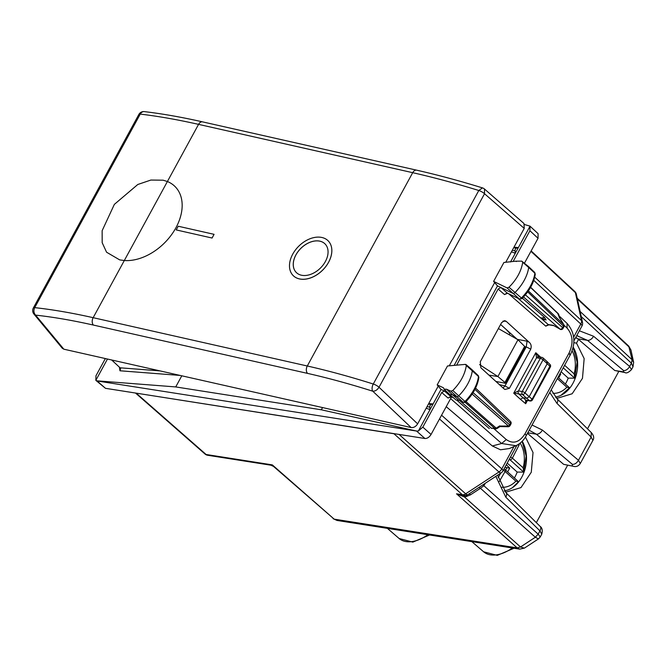 <?xml version="1.0" encoding="UTF-8"?>
<svg xmlns="http://www.w3.org/2000/svg" width="667" height="667" viewBox="0 0 667 667"><rect width="100%" height="100%" fill="white"/><g stroke="black" fill="none" stroke-linecap="round" stroke-linejoin="round"><path stroke-width="1" d="M504.977 491.621L506.587 491.963L520.977 487.602L531.282 472.228L533.025 452.518L525.454 437.035M504.31 490.845A30.132 22.294 98.9 0 0 524.129 471.911A30.132 22.294 98.9 0 0 522.211 441.254M573.803 342.696L576.513 343.13L578.531 339.428L575.813 337.294M556.128 397.799L557.745 398.141L572.161 393.755L582.474 378.322L584.159 358.579L576.513 343.13M555.469 397.023A30.132 22.294 98.9 0 0 575.354 377.889A30.132 22.294 98.9 0 0 573.178 347.123M498.374 328.556L517.976 339.753L497.907 376.547L479.59 364.607M517.976 339.753L524.629 346.373L524.262 347.332M525.046 347.224L505.403 383.242L495.898 381.457M504.644 383.308L504.944 382.474L497.907 376.547L488.953 375.137M575.446 337.961L577.097 338.219M506.411 329.673L509.913 333.492L509.229 334.759M506.737 329.957L509.913 333.492M439.503 418.984L498.974 471.994L465.683 493.805A5.478 3.368 -48.3 0 1 462.364 494.731A5.478 4.052 98.9 0 0 463.999 495.523L456.52 493.813L462.364 494.731L393.947 433.742L135.626 393.055M393.947 433.742L394.764 433.758M633.65 362.323L633 366.85L631.416 363.198L632.124 359.78L628.723 346.09L630.949 350L633.642 362.306L632.124 359.78L580.123 311.472M524.387 548.124L519.71 549.141L517.208 547.915L520.51 546.965L524.362 548.141L538.427 538.928L535.359 537.243L538.177 534.15L535.351 537.243L520.518 546.973L517.192 547.899L334.184 519.151L273.537 466.433L270.869 465.191L207.737 455.269A5.478 4.052 98.9 0 1 206.103 454.485A5.478 3.293 131.3 0 1 204.969 453.977A5.478 5.478 0 0 0 207.737 455.269M497.632 475.179L505.978 492.671L540.137 526.396A5.478 3.293 134.6 0 1 539.953 530.89L541.746 534.2L540.237 536.968L538.202 534.167M333.058 518.659L336.993 520.443L334.184 519.151L272.319 464.882L270.869 465.191M587.485 428.814L618.701 371.577M578.531 339.428L614.766 370.493L624.904 372.553C626.363 373.528 628.564 372.553 631.491 369.61L631.466 369.651M577.83 338.828L587.485 340.345L576.955 335.751M632.116 359.78L631.399 363.182L629.623 366.441L631.491 369.61L633 366.842M591.296 432.575L591.112 437.068L556.953 403.352A5.478 3.293 -45.4 0 0 557.137 398.849L591.296 432.575C593.822 435.518 594.355 438.127 592.896 440.378M592.905 440.378L591.112 437.068L578.464 460.263L580.307 463.473M623.562 370.544L587.485 340.345A5.478 3.41 129.9 0 0 593.547 336.243L629.623 366.441A5.478 3.41 129.9 0 1 623.562 370.544L623.353 371.844L624.904 372.553M536.335 522.636L567.542 465.399M563.607 464.315L573.745 466.375L563.607 464.315L527.372 433.25M529.189 430.257L536.326 434.167A5.478 3.41 -50.1 0 0 542.388 430.065L578.464 460.263C576.797 463.081 574.779 464.449 572.403 464.365L572.194 465.666M136.335 393.28L206.103 454.485L272.319 464.882L273.537 466.433M483.108 484.701L483.858 485.718L480.457 488.302L535.351 537.243M464.657 495.298L464.365 496.915L456.52 493.813L517.208 547.915M465.941 495.197L466.2 496.598L470.552 494.797L480.457 488.302L479.014 487.377M484.475 483.8L484.809 484.117L485.259 483.283M446.615 389.228L452.343 394.631L456.587 396.573A2.193 1.326 -47.9 0 0 458.688 395.839A32.866 19.91 -47.9 0 0 472.294 370.694A2.193 1.326 -47.9 0 0 472.019 369.726A2.193 1.326 -47.9 0 0 471.994 369.701L466.058 364.574L465.349 364.382L466.333 365.491C464.999 374.304 460.488 382.641 452.801 390.503L450.859 391.179L446.615 389.228L444.03 389.128L443.513 387.802L437.177 384.892L447.482 365.983L465.349 364.382M437.177 384.892L441.02 389.428L447.515 392.413M522.72 262.273L521.761 261.139L515.924 261.164L503.927 262.473L493.613 281.382L507.045 287.902L508.988 287.252C516.725 279.44 521.302 271.119 522.72 262.273L528.681 267.475A32.866 19.91 132.1 0 1 514.882 292.596A2.193 1.326 132.1 0 1 512.773 293.305L497.482 285.876L493.613 281.382M519.551 299.083L521.852 298.691C529.398 291.062 533.867 282.891 535.259 274.162L534.617 272.344L528.414 266.492A2.193 1.326 132.1 0 0 528.389 266.466L521.761 261.139M528.414 266.492A2.193 1.326 132.1 0 1 528.681 267.475L534.867 273.245A32.683 19.793 132.1 0 1 521.144 298.224A2.001 1.217 132.1 0 1 519.218 298.866L507.045 287.902M507.595 293.272L504.485 294.564L507.228 293.046L500.859 287.519L498.132 289.044L456.628 365.166M497.482 285.876L454.135 365.391M446.215 406.67L492.329 445.973L500.483 449.783L509.388 448.532M450.617 398.599L501.634 443.497L515.874 445.714L517.033 445.156M111.664 359.98L120.185 367.901L120.602 368.768L119.96 370.777L180.107 375.429M441.02 389.428L418.351 431.007L416.7 431.065L321.336 409.796L175.729 386.927L181.791 375.804M321.336 409.796L322.545 407.57M534.617 272.344A2.001 1.217 132.1 0 1 534.867 273.245L535.259 274.162M521.686 298.224L508.988 287.252M507.529 293.247L519.518 299.066L507.228 293.046A2.193 1.718 -64.1 0 0 507.52 293.247M465.474 401.484L464.949 401.467A32.683 19.793 -47.9 0 0 478.472 376.471L478.873 377.38C477.564 386.076 473.161 394.272 465.649 401.943L464.724 402.476L463.023 402.143A2.001 1.217 -47.9 0 0 464.949 401.467L452.801 390.503M466.333 365.491L478.472 376.471A2.001 1.217 -47.9 0 0 478.222 375.579L472.019 369.726M463.348 402.351L458.788 400.192L452.343 394.631L449.808 394.572L444.03 389.128M451.167 396.748L448.057 398.049L450.784 396.523L444.422 390.987L441.704 392.521L422.836 427.13L418.351 431.007M538.811 357.137L535.784 352.726L513.715 393.197L518.467 390.929A2.193 1.617 98.9 0 0 518.776 393.939A4.386 1.284 -151.4 0 0 518.776 393.939L513.715 393.197L520.468 399.341L522.911 397.724L526.738 398.324L529.556 400.7L526.221 400.242M520.468 399.341L525.696 403.718L525.579 399.958L518.751 393.93L522.528 394.522L526.738 398.324L529.198 396.715L531.991 399.066A2.193 1.376 130.2 0 1 529.556 400.7A2.193 1.551 -79.4 0 0 530.107 400.975A2.193 2.193 0 0 0 532.441 399.85L550.342 367.033A2.193 0.642 -151.4 0 0 549.891 366.233L531.724 399.975M527.464 400.475L525.696 403.718L526.655 400.325M546.798 361.531L547.248 363.598L529.198 396.715L524.987 392.913A2.193 1.326 132.1 0 1 522.528 394.522A2.193 1.617 98.9 0 1 522.236 391.521A2.193 0.642 -151.4 0 1 524.987 392.913L543.046 359.805L549.891 366.233A2.193 1.334 -45.1 0 0 549.967 364.432A2.193 2.193 0 0 1 550.333 367.05M547.265 361.747L549.967 364.432M540.72 357.22L535.784 352.726L536.526 357.812L540.295 358.404L522.236 391.521L518.484 390.929A2.193 0.642 -151.4 0 0 518.484 390.929L536.535 357.812A2.193 0.642 28.6 0 1 536.526 357.812A2.193 1.609 -80.8 0 1 538.161 356.812A2.193 1.609 -80.8 0 1 538.169 356.82A2.193 1.617 98.9 0 0 536.535 357.812M513.357 261.114L529.915 230.749L530.032 226.196L510.513 261.981M524.737 224.596L529.957 226.121L538.094 233.675L538.036 238.286L524.495 263.106M107.462 359.038L95.84 380.348L105.478 388.319L424.912 438.494C427.272 438.569 429.323 437.227 431.057 434.467L451.534 396.923M416.7 431.065L97.09 380.965L95.84 380.348L95.956 375.788L105.353 358.563M426.18 408.196L430.015 409.613L429.773 407.112A2.193 1.617 -81.1 0 1 431.19 404.51L433.1 403.952L428.714 403.552M513.698 247.707L516.458 248.141A2.193 1.617 98.9 0 0 515.041 250.742L515.283 253.243L511.447 251.826M516.458 248.141L518.367 247.582L513.982 247.182M96.823 380.824L175.729 386.927M529.173 342.246C531.107 343.93 531.641 346.223 530.765 349.141L509.413 388.311L504.944 389.461L503.843 388.686L480.849 367.759L480.282 361.747L501.601 322.645L504.644 320.635L506.178 321.311L529.173 342.246L527.038 341.187L526.246 346.94L504.986 385.926L499.375 384.617M500.6 324.47L517.15 339.278M497.399 382.825L497.916 381.883M503.076 387.986L504.986 385.926M540.303 317.634L548.224 324.546A2.193 1.617 98.9 0 0 548.866 324.854L545.756 326.146L548.224 324.546L553.377 325.354L560.155 329.215A2.193 1.367 131.4 0 0 562.614 327.605L563.065 328.397A2.193 2.193 0 0 1 560.047 329.256M563.056 328.406L563.89 326.888A2.193 0.642 -151.4 0 0 563.44 326.088L562.614 327.605L525.396 294.847M563.89 326.888A2.193 2.193 0 0 0 563.84 324.704L528.372 290.912M557.687 313.365L559.38 317.35M510.889 424.079L510.447 423.278A2.193 1.342 -46.3 0 0 510.48 421.452A2.193 2.193 0 0 1 510.889 424.079L510.063 425.596A2.193 0.642 -151.4 0 0 509.613 424.804A2.193 1.367 131.4 0 1 508.487 426.046L472.161 394.072M491.287 428.281L496.231 428.147A2.193 0.692 56.8 0 0 497.082 428.489L499.983 426.588L508.096 426.738A2.193 0.517 -88.9 0 0 508.487 426.046L499.891 426.046M453.518 397.774L450.784 396.523A2.193 1.709 114.7 0 0 451.109 396.732L453.66 397.899M517.976 298.316L540.095 317.467L546.098 320.01L544.555 317.442L522.344 298.199M459.98 400.367L456.245 400.133L458.779 400.192L463.023 402.143L450.859 391.179M544.555 317.442L541.446 318.076M507.645 471.902L509.721 468.092L506.311 464.757M504.902 467.334L509.721 468.092M514.374 477.981A32.183 23.812 98.9 0 0 517.2 472.078L507.22 463.081M517.317 445.006L519.301 444.572L518.793 444.114M509.513 458.879A2.193 1.484 100 0 0 509.98 459.746A2.193 1.326 -47.9 0 0 512.398 458.129L523.145 467.825L523.687 472.119L517.2 472.078M503.285 470.302A2.193 0.684 30.2 0 1 505.111 471.494A2.193 1.326 132.1 0 0 505.127 469.635A2.193 1.326 132.1 0 0 504.702 469.426A2.193 1.517 103.8 0 0 504.177 469.134L503.952 469.076M522.136 441.329L526.13 456.103L523.687 472.119L509.98 459.746L509.121 459.596M499.249 481.557L505.111 471.494L515.858 481.182L518.401 481.607M558.654 377.956L560.73 374.145L560.113 373.537M560.73 374.145L559.838 374.045M565.391 384.025A32.183 23.812 98.9 0 0 568.209 378.131L561.105 371.719M564.624 365.274L574.154 373.87L574.704 378.172L568.209 378.131M573.128 347.34L577.147 362.131L574.704 378.172L563.231 367.817M557.337 378.631L566.867 387.235L569.41 387.66M63.849 349.191L411.139 427.555L372.786 391.212A5.478 2.951 -72.5 0 1 373.278 384.025L373.278 384.025C350.183 376.722 328.189 370.719 307.287 366A5.478 3.652 102.7 0 0 307.537 373.387L93.405 325.071C72.736 320.41 53.477 317.092 35.601 315.124C33.709 313.056 33.408 310.555 34.709 307.629L140.237 114.099C158.221 116.233 177.664 119.66 198.558 124.37L412.698 172.686C433.6 177.405 455.628 183.342 478.798 190.495L482.483 187.902C459.455 180.79 437.527 174.887 416.708 170.185L416.708 170.185A5.478 3.652 102.7 0 0 412.698 172.686L307.287 366L93.155 317.684C72.261 312.973 52.776 309.621 34.709 307.629A5.478 1.601 28.6 0 0 33.35 307.954A5.478 5.478 0 0 0 33.942 314.074L35.601 315.124L63.849 349.191L62.298 348.274L33.942 314.074M93.405 325.071A5.478 3.652 102.7 0 1 93.155 317.684L124.312 260.53A47.457 32.533 -44.7 0 0 173.337 232.099A47.457 32.533 -44.7 0 0 173.587 185.218A47.457 32.533 -44.7 0 0 167.4 181.516A47.457 32.533 135.3 0 1 173.587 185.218A47.457 32.533 135.3 0 1 173.337 232.099A47.457 32.533 135.3 0 1 124.312 260.53L119.693 259.888L106.578 252.226L102.184 242.696L102.134 230.715L114.349 204.385L137.802 184.492L150.892 180.048L163.148 180.198L150.892 180.048L137.802 184.484L114.349 204.385L102.134 230.715L102.176 242.696L106.578 252.226M119.693 259.888L124.312 260.53L167.4 181.516L163.148 180.198L167.4 181.516L198.558 124.37A5.478 3.652 102.7 0 1 202.568 121.869A5.478 3.652 102.7 0 0 202.568 121.869L416.708 170.185M411.139 427.555C413.707 427.839 415.875 426.605 417.642 423.87L438.219 386.126M449.291 365.824L494.664 282.6M505.719 262.339L524.229 228.389L484.542 193.73A5.478 1.601 -151.4 0 0 478.798 190.495L373.278 384.025A5.478 1.601 -151.4 0 1 379.014 387.26L484.542 193.73L484.467 189.011M482.483 187.902A5.478 5.478 0 0 1 484.475 189.011L523.995 223.52L524.229 228.389M293.13 275.529A24.654 16.9 -44.7 0 0 293.138 275.546A24.654 16.9 -44.7 0 0 299.391 278.914A24.654 16.9 -44.7 0 0 325.905 266.425A24.654 16.9 -44.7 0 0 328.214 240.895A24.654 16.9 -44.7 0 0 328.206 240.879A24.654 16.9 -44.7 0 0 321.936 237.494A24.654 16.9 -44.7 0 0 295.431 249.983A24.654 16.9 -44.7 0 0 293.113 275.513A24.654 16.9 -44.7 0 0 299.366 278.881A24.654 16.9 -44.7 0 0 325.88 266.4A24.654 16.9 -44.7 0 0 328.189 240.862L328.214 240.895M319.96 241.204A20.268 13.89 -44.7 0 0 298.174 251.459A20.268 13.89 -44.7 0 0 296.248 272.444A20.268 13.89 -44.7 0 0 301.376 275.204A20.268 13.89 -44.7 0 0 323.17 264.941A20.268 13.89 -44.7 0 0 325.071 243.947A20.268 13.89 -44.7 0 0 319.96 241.204M325.071 243.947A20.268 13.89 -44.7 0 0 319.927 241.171A20.268 13.89 -44.7 0 0 298.132 251.442A20.268 13.89 -44.7 0 0 296.231 272.436M212.089 238.036L214.074 234.334L178.222 226.238L176.221 229.923L212.089 238.036L176.221 229.923M214.074 234.334L212.064 238.011M524.629 346.373L504.944 382.474M514.032 548.249L497.282 555.386L483.583 551.776A33.583 20.335 -47.9 0 0 512.373 547.991M427.922 534.726A33.583 20.335 132.1 0 1 399.133 538.511L387.377 528.356M614.766 370.493L623.353 371.844M527.789 432.825L536.326 434.167L572.403 464.365M505.978 492.671A5.478 3.293 134.6 0 1 505.794 497.173L539.953 530.89L538.177 534.15L483.858 485.718L484.809 484.117M463.999 495.523A5.478 5.478 0 0 0 467.85 494.689A5.478 1.734 56.8 0 1 465.683 493.805L399.091 434.442M513.999 446.531L501.801 468.901A5.478 1.601 28.6 0 1 502.943 470.927A5.478 5.478 0 0 1 501.134 472.886A5.478 1.734 56.8 0 1 498.974 471.994A5.478 3.368 -48.3 0 0 501.801 468.901L441.562 415.207M534.701 277.122L581.516 320.619A5.478 3.335 132.9 0 1 580.799 324.029L573.645 337.143M533.767 280.332L580.799 324.029A5.478 1.601 -151.4 0 1 581.941 326.046L573.87 340.854M530.924 251.317L575.388 292.621L581.516 320.619A5.478 4.002 -12.4 0 1 582.483 322.253A5.478 5.478 0 0 1 581.941 326.046M531.14 250.925L574.729 291.412A5.478 3.335 132.9 0 1 575.388 292.621A5.478 4.002 167.6 0 1 576.355 294.255L582.483 322.253M631.399 363.182L581.24 316.592M593.547 336.243L579.356 330.79M549.791 392.471L556.953 403.352M505.794 497.173L495.839 476.355M532.049 425.021L542.388 430.065M466.2 496.598L464.365 496.915L520.51 546.965M629.39 347.29L577.389 298.991M469.101 493.872A5.478 1.734 -123.2 0 1 470.552 494.797M493.772 428.539L506.278 439.553L501.634 443.497L492.329 445.973M506.278 439.553C513.156 444.33 519.393 442.429 524.979 433.858A5.478 1.601 28.6 0 1 526.121 435.884L570.352 354.761C575.938 343.03 574.871 332.6 567.142 323.487L559.054 315.875L567.092 323.437L567.058 328.072C572.861 334.834 573.578 343.055 569.209 352.743L569.876 355.069M524.979 433.858L569.209 352.743M120.085 367.8L159.997 370.885M119.368 367.142L119.96 370.777M498.132 289.044L504.485 294.564M441.704 392.521L448.057 398.049M530.107 400.975L526.263 400.25A2.193 1.551 -79.4 0 1 525.713 399.975M518.751 393.93A2.193 1.609 -80.8 0 1 518.467 390.929M543.055 357.946A2.193 1.326 -47.9 0 1 543.046 359.805A2.193 0.642 -151.4 0 0 540.295 358.404A2.193 1.617 -81.1 0 1 541.929 357.404A2.193 2.193 0 0 1 543.055 357.946L547.265 361.739M529.915 230.749L538.036 238.286M97.09 380.965L105.478 388.319M416.683 431.157L424.912 438.494M422.836 427.13L431.057 434.467M526.263 346.898L530.765 349.141M526.246 346.94L524.896 346.69M527.038 341.187L517.259 339.345M506.178 321.311L502.993 321.085M504.961 385.968L509.413 388.311M548.866 324.854L553.618 325.604M553.377 325.354L560.155 329.215L523.52 296.973M530.548 287.419L558.429 314.074A2.193 1.601 -12.4 0 1 558.804 314.716A2.193 2.193 0 0 0 558.171 313.598M527.68 291.896L563.44 326.088A2.193 1.342 -46.3 0 0 563.732 324.729L559.071 316.992M564.082 325.271L567.058 328.072M508.738 293.83L545.756 326.146M474.954 389.353L510.447 423.278L509.613 424.804L473.086 392.646M465.132 402.318L494.897 428.514A2.193 1.617 98.9 0 0 495.539 428.823A2.193 2.193 0 0 0 497.082 428.489M459.88 400.759L491.045 427.914A2.193 1.617 98.9 0 0 491.679 428.214A2.193 1.617 98.9 0 0 491.687 428.214L495.539 428.823M466.033 401.567L496.231 428.147L499.7 425.871M489.32 428.589L457.479 400.759M512.273 250.308L515.041 250.742M429.773 407.112L427.013 406.678M431.19 404.51L428.431 404.077M505.628 470.085L506.878 467.792M510.505 457.053A2.193 0.592 27 0 1 512.398 458.129L519.301 444.572M498.124 477.622L500.725 473.153M523.145 467.825A26.296 19.46 98.9 0 0 520.143 443.13M501.834 487.26A26.296 19.46 98.9 0 0 515.858 481.182M574.154 373.87A26.296 19.46 98.9 0 0 572.119 350.825M552.926 393.313A26.296 19.46 98.9 0 0 566.867 387.235M307.537 373.387C328.206 378.047 349.958 383.992 372.786 391.212C375.279 391.229 377.347 389.912 379.014 387.26L417.642 423.87M138.878 114.432A5.478 1.601 28.6 0 1 140.237 114.099A5.478 4.252 96.8 0 1 144.33 111.614L144.33 111.614A5.478 5.478 0 0 0 138.878 114.432L33.35 307.954M429.581 534.984L412.831 542.121L399.133 538.511M630.957 350L628.723 346.09L577.222 298.249M540.237 536.968L538.427 538.928M519.71 549.141L337.01 520.452M483.583 551.776L471.827 541.621M592.913 440.362L580.323 463.448C578.572 466.033 576.371 467.017 573.737 466.375M541.737 534.2C542.763 530.457 542.229 527.847 540.137 526.396M135.501 393.038L204.969 453.977M516.975 445.189L502.943 470.927M577.864 335.86L576.672 335.718M551.217 389.853L557.137 398.849M501.134 472.886L467.85 494.689M576.355 294.255A5.478 5.478 0 0 0 574.721 291.412M526.121 435.884C523.662 440.42 520.243 443.697 515.874 445.714L509.371 448.541M478.873 377.372L478.222 375.579M538.161 356.812L541.929 357.404M559.321 317.209L563.84 324.704M558.804 314.716L559.363 317.275M508.104 426.738A2.193 2.193 0 0 0 510.063 425.596M491.679 428.214L491.22 428.306M475.588 388.086L510.48 421.452M530.632 287.269L558.179 313.598M456.245 400.133L449.808 394.572M516.358 261.547L515.924 261.164M544.522 319.776L540.603 317.809M518.367 481.582L505.127 469.635A2.193 2.193 0 0 0 504.135 469.126M512.581 487.569L518.384 481.841M558.021 377.38L569.385 387.635M560.855 395.389L569.393 387.886M202.576 121.869C181.757 117.167 162.339 113.749 144.33 111.614"/></g></svg>
